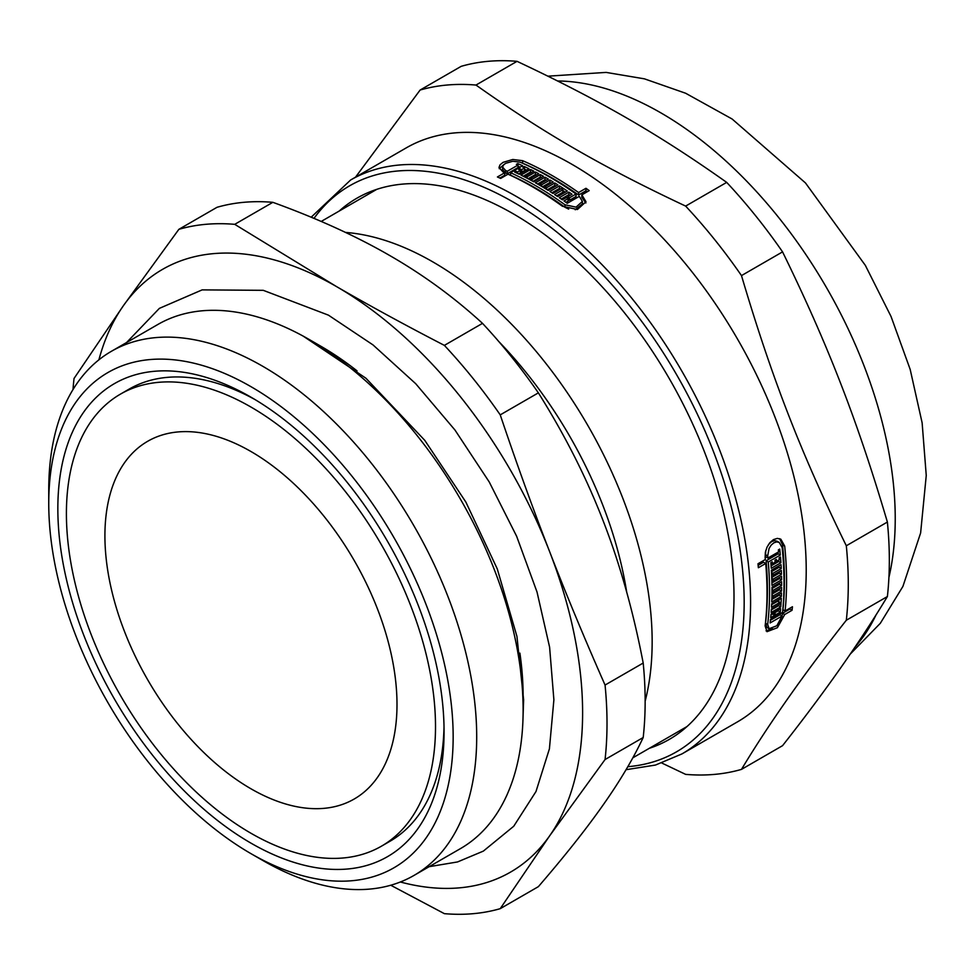 <?xml version="1.0" encoding="UTF-8"?>
<svg xmlns="http://www.w3.org/2000/svg" width="975" height="975" viewBox="0 0 975 975"><rect width="100%" height="100%" fill="white"/><g stroke="black" fill="none" stroke-linecap="round" stroke-linejoin="round"><path stroke-width="1.46" d="M255.292 399.713A260.995 150.686 -120 0 0 129.017 389.171L120.461 394.119A260.995 150.686 -120 0 0 120.461 695.492A260.995 150.686 -120 0 0 381.457 846.178A260.995 150.686 -120 0 0 435.508 726.704A260.995 150.686 -120 0 0 321.579 464.039A260.995 150.686 -120 0 0 120.461 394.119M381.457 846.178L390.012 841.242A260.995 150.686 -120 0 0 444.015 726.619M444.064 731.64A273.098 157.67 60 0 1 250.953 843.131A273.098 157.67 60 0 1 57.842 508.658A273.098 157.67 60 0 1 250.953 397.166A273.098 157.67 60 0 1 444.064 731.64M645.145 701.22A310.172 179.083 -120 0 0 652.153 641.769A310.172 179.083 -120 0 0 345.479 232.416M626.693 592.142A295.035 170.345 -120 0 0 498.773 341.518M390.756 885.239L444.381 913.66A378.251 218.388 -120 0 0 500.236 908.663L549.644 835.831L605.061 759.537L643.195 737.514C633.275 758.635 619.929 781.121 603.135 804.948C586.45 828.726 564.866 855.965 538.371 886.653L500.236 908.663M400.359 881.997A347.99 200.911 -120 0 0 549.644 835.831A347.99 200.911 -120 0 0 549.644 551.704C532.898 508.572 516.433 462.967 500.236 414.875L538.371 392.864C564.866 435.008 586.45 477.653 603.135 520.808C619.929 563.916 633.275 611.325 643.195 663.037L605.061 685.047C584.842 639.283 566.365 594.835 549.644 551.704A347.99 200.911 -120 0 0 336.546 286.601L234.731 224.335L272.854 202.325C317.558 218.558 356.618 236.364 390.037 255.706C423.552 275.011 454.374 297.558 482.503 323.359L444.381 345.382C405.941 325.516 370 305.931 336.546 286.601A347.99 200.911 -120 0 0 123.447 305.626L74.039 378.458A378.251 218.388 -120 0 0 73.003 389.573M272.854 202.325A378.251 218.388 -120 0 0 216.998 207.309L178.864 229.332L123.447 305.626A347.99 200.911 -120 0 0 98.889 359.836M234.731 224.335A378.251 218.388 -120 0 0 178.864 229.332M500.236 414.875A378.251 218.388 -120 0 0 444.381 345.382M605.061 759.537A378.251 218.388 -120 0 0 605.061 685.047M538.371 392.864A378.251 218.388 -120 0 0 482.503 323.359M643.195 737.514A378.251 218.388 -120 0 0 643.195 663.037M250.953 853.637A285.955 165.104 -120 0 0 453.156 736.893A285.955 165.104 -120 0 0 250.953 386.661A285.955 165.104 -120 0 0 48.75 503.405A285.955 165.104 -120 0 0 250.953 853.637L262.726 860.425A302.603 174.708 -120 0 0 414.022 875.416L460.456 848.616A302.603 174.708 -120 0 0 523.124 710.08L523.124 696.491A285.955 165.104 -120 0 0 519.907 653.128M357.057 370.89A285.955 165.104 -120 0 0 320.921 346.271L309.16 339.471A302.603 174.708 -120 0 0 157.853 324.48L111.418 351.293A302.603 174.708 -120 0 0 48.75 489.816L48.75 503.405M523.124 710.08A302.603 174.708 -120 0 0 309.16 339.471M414.022 875.416A302.603 174.708 -120 0 0 476.702 736.893A302.603 174.708 -120 0 0 344.614 432.364A302.603 174.708 -120 0 0 111.418 351.293M499.846 178.059L504.77 175.207L504.77 172.721A331.354 191.307 -120 0 0 503.039 171.978L498.993 167.468L500.053 164.812L503.039 162.362L512.789 159.486L522.6 160.68A331.354 191.307 60 0 1 578.589 192.538L585.951 188.297A331.354 191.307 60 0 1 589.205 190.625L581.843 194.878L585.999 201.728L577.419 209.515L562.392 206.237A331.354 191.307 -120 0 0 508.024 174.184L500.663 178.425A331.354 191.307 -120 0 0 497.408 176.975L504.77 172.721M581.843 194.878L581.843 197.364L585.865 202.971M521.32 162.703L522.6 163.178A328.331 189.564 60 0 1 578.589 195.024L585.951 190.783A328.331 189.564 60 0 1 587.279 191.734M499.237 168.699L504.367 164.19M568.133 199.327A328.331 189.564 60 0 1 569.497 200.277L576.042 196.499L576.042 194.013A331.354 191.307 -120 0 0 520.053 162.155L512.801 161.253L505.598 163.349L503.38 165.165L502.6 167.139L505.598 170.503A331.354 191.307 60 0 1 507.317 171.247L518.005 165.08A331.354 191.307 -120 0 0 516.372 164.373L517.737 163.593A331.354 191.307 60 0 1 522.624 165.75L510.571 172.709A331.354 191.307 60 0 1 564.939 204.762L576.054 207.151L582.392 201.411L579.296 196.353L567.255 203.3A331.354 191.307 -120 0 0 563.989 200.972L568.133 198.583A331.354 191.307 -120 0 0 566.499 197.438L562.368 199.826A331.354 191.307 -120 0 0 559.297 197.693L568.925 192.136A331.354 191.307 60 0 1 572.008 194.257L567.864 196.645A331.354 191.307 60 0 1 569.497 197.791L576.042 194.013M561.247 199.046L568.925 194.61A328.331 189.564 60 0 1 570.046 195.39M565.927 202.349L568.133 201.069L568.133 198.583M510.571 172.709L510.571 175.195A328.331 189.564 60 0 1 564.939 207.261L568.657 209.101M575.25 209.771L582.392 203.909L582.392 201.411M518.005 166.189A328.331 189.564 60 0 1 520.199 167.152M502.6 167.152L502.6 169.65L505.598 172.989A328.331 189.564 60 0 1 507.317 173.745L518.005 167.566L518.005 165.08M556.579 195.865L562.867 192.233L562.867 189.759A331.354 191.307 -120 0 0 561.234 188.687L552.959 193.464A331.354 191.307 -120 0 0 549.888 191.478L559.528 185.92A331.354 191.307 60 0 1 567.304 191.027L557.663 196.584A331.354 191.307 -120 0 0 554.592 194.537L562.867 189.759M551.911 192.782L559.528 188.394A328.331 189.564 60 0 1 560.576 189.065M562.867 190.552A328.331 189.564 60 0 1 565.317 192.173M537.566 183.995L545.049 179.68A328.331 189.564 60 0 1 546.171 180.314M547.243 189.82L554.824 185.445A328.331 189.564 60 0 1 555.835 186.067M542.405 186.847L549.937 182.496A328.331 189.564 60 0 1 551.094 183.19M523.246 176.243L530.583 172.002A328.331 189.564 60 0 1 531.546 172.49M532.911 181.362L540.345 177.072A328.331 189.564 60 0 1 541.235 177.56M528.072 178.742L535.47 174.476A328.331 189.564 60 0 1 536.482 175.012M518.59 173.94L520.382 172.916L520.382 170.43A331.354 191.307 -120 0 0 518.749 169.674L520.114 168.882A331.354 191.307 60 0 1 521.735 169.65L524.513 168.041A331.354 191.307 -120 0 0 522.893 167.286L524.245 166.493A331.354 191.307 60 0 1 528.95 168.736L519.309 174.293A331.354 191.307 -120 0 0 514.617 172.063L515.97 171.271A331.354 191.307 60 0 1 517.603 172.039L520.382 170.43M524.513 169.102A328.331 189.564 60 0 1 526.61 170.089M520.382 171.49A328.331 189.564 60 0 1 521.735 172.124L524.513 170.527L524.513 168.041M790.006 608.156A328.331 189.564 60 0 1 789.896 609.034L782.547 613.275L784.704 614.53L777.392 627.705L767.008 631.678L765.131 625.926A331.354 191.307 -120 0 0 767.02 592.751A331.354 191.307 -120 0 0 765.716 563.489L763.559 562.246L758.148 565.366M782.547 613.275L781.987 615.908M772.541 628.668L766.057 630.849M779.695 538.7L782.535 544.854A328.331 189.564 60 0 1 782.937 609.753L785.094 610.996L792.443 606.742A331.354 191.307 60 0 1 792.053 610.277L784.704 614.53M778.233 610.082A328.331 189.564 60 0 1 778.16 610.837L774.016 613.226A328.331 189.564 60 0 1 773.87 614.713M770.396 620.295L779.988 614.75L782.145 615.993L770.104 622.952A331.354 191.307 -120 0 0 770.494 619.418L774.638 617.029A331.354 191.307 -120 0 0 774.808 615.249L772.663 614.006L770.908 615.018M778.013 552.203A328.331 189.564 60 0 1 778.16 553.812L766.106 560.771A328.331 189.564 60 0 1 765.521 623.208L766.923 627.473L769.092 628.717L776.795 625.779L782.145 615.993M765.777 550.534L765.521 554.678A328.331 189.564 60 0 1 765.741 556.798L767.898 558.041L778.586 551.874A331.354 191.307 -120 0 0 778.379 549.876L779.744 549.083A331.354 191.307 60 0 1 780.305 555.055L768.263 562.014A331.354 191.307 60 0 1 767.678 624.451L769.092 628.717M774.784 615.542L775.99 616.249L782.535 612.458A331.354 191.307 -120 0 0 782.133 547.572L779.305 542.49L777.148 541.235L774.552 540.65L771.7 541.552L768.507 544.489M778.672 604.841A328.331 189.564 60 0 1 778.611 605.67L771.31 609.887M779.025 599.552A328.331 189.564 60 0 1 778.879 601.965M778.611 605.67L780.756 606.913L771.128 612.471A331.354 191.307 -120 0 0 771.359 609.058L779.647 604.281A331.354 191.307 -120 0 0 779.756 602.465L777.611 601.234L771.615 604.695M779.476 582.928A328.331 189.564 60 0 1 779.476 584.232L771.968 588.559M779.269 594.202A328.331 189.564 60 0 1 779.232 595.164L771.822 599.442M779.427 588.595A328.331 189.564 60 0 1 779.403 589.826L771.944 594.128M779.001 565.817A328.331 189.564 60 0 1 779.086 567.304L771.469 571.703M779.427 577.419A328.331 189.564 60 0 1 779.439 578.577L771.895 582.928M779.269 571.655A328.331 189.564 60 0 1 779.318 573.068L771.737 577.444M778.659 560.138A328.331 189.564 60 0 1 778.745 561.466L771.091 565.89M778.745 561.466L780.89 562.709L771.262 568.267A331.354 191.307 -120 0 0 770.835 562.599L772.2 561.807A331.354 191.307 60 0 1 772.358 563.782L775.137 562.173A331.354 191.307 -120 0 0 774.979 560.211L776.332 559.418A331.354 191.307 60 0 1 776.49 561.393L779.269 559.784A331.354 191.307 -120 0 0 779.11 557.822L780.475 557.03A331.354 191.307 60 0 1 780.89 562.709M770.859 562.916L772.358 563.782M779.439 578.577L781.584 579.808L771.944 585.378A331.354 191.307 -120 0 0 771.383 570.217L781.012 564.659A331.354 191.307 60 0 1 781.231 568.535L772.943 573.312A331.354 191.307 60 0 1 773.041 575.25L781.316 570.472A331.354 191.307 60 0 1 781.45 574.312L773.175 579.089A331.354 191.307 60 0 1 773.236 581.003L781.511 576.225A331.354 191.307 60 0 1 781.584 579.808M779.086 567.304L781.231 568.535M771.505 572.483L772.943 573.312M779.232 595.164L781.377 596.408L771.737 601.965A331.354 191.307 -120 0 0 771.968 587.267L781.597 581.709A331.354 191.307 60 0 1 781.609 585.463L773.333 590.253A331.354 191.307 60 0 1 773.321 592.117L781.597 587.34A331.354 191.307 60 0 1 781.536 591.069L773.26 595.847A331.354 191.307 60 0 1 773.212 597.699L781.499 592.922A331.354 191.307 60 0 1 781.377 596.408M779.476 584.232L781.609 585.463M771.981 589.461L773.333 590.253M779.756 602.465L771.481 607.242A331.354 191.307 -120 0 0 771.652 603.805L781.292 598.236A331.354 191.307 60 0 1 780.756 606.913M774.808 615.249L770.677 617.638A331.354 191.307 -120 0 0 770.981 614.262L780.609 608.705A331.354 191.307 60 0 1 780.305 612.081L776.173 614.469A331.354 191.307 60 0 1 775.99 616.249M778.16 610.837L780.305 612.081M774.016 613.226L776.173 614.469M789.896 609.034L792.053 610.277M524.245 166.493L524.245 167.919M515.97 172.697L515.97 171.271M517.603 173.465L517.603 172.039M540.345 174.598A331.354 191.307 60 0 1 543.428 176.292L533.788 181.85A331.354 191.307 -120 0 0 520.942 175.098L530.583 169.528A331.354 191.307 60 0 1 533.837 171.161L525.562 175.951A331.354 191.307 60 0 1 527.183 176.78L535.47 172.002A331.354 191.307 60 0 1 538.724 173.721L530.449 178.498A331.354 191.307 60 0 1 532.07 179.376L540.345 174.598L540.345 177.072M530.583 172.002L530.583 169.528M525.562 177.426L525.562 175.951M554.824 182.971A331.354 191.307 60 0 1 557.895 184.884L548.255 190.454A331.354 191.307 -120 0 0 535.409 182.776L545.049 177.206A331.354 191.307 60 0 1 548.303 179.071L540.028 183.861A331.354 191.307 60 0 1 541.661 184.811L549.937 180.034A331.354 191.307 60 0 1 553.191 181.984L544.915 186.761A331.354 191.307 60 0 1 546.548 187.748L554.824 182.971L554.824 185.445M545.049 179.68L545.049 177.206M540.028 185.433L540.028 183.861M559.528 185.92L559.528 188.394M568.925 194.61L568.925 192.136M567.864 198.388L567.864 196.645M765.716 563.489L758.355 567.73A331.354 191.307 -120 0 0 757.989 563.757L765.338 559.516A331.354 191.307 -120 0 0 765.131 557.395L765.363 552.337L767.02 547.158L769.836 542.709L773.455 539.614L777.319 538.383L780.841 539.199L784.692 546.11A331.354 191.307 60 0 1 786.569 581.453A331.354 191.307 60 0 1 785.094 610.996M626.047 769.702L655.468 765.058L681.952 753.919L737.588 721.805A331.354 191.307 -120 0 0 806.215 570.119A331.354 191.307 -120 0 0 661.574 236.657A331.354 191.307 -120 0 0 406.246 147.883L350.61 180.009L311.183 217.206M775.003 560.528L776.49 561.393M771.603 574.421L773.041 575.25M779.318 573.068L781.45 574.312M771.761 578.273L773.175 579.089M771.822 580.186L773.236 581.003M771.968 591.337L773.321 592.117M779.403 589.826L781.536 591.069M771.932 595.079L773.26 595.847M771.895 596.932L773.212 597.699M779.305 542.49L776.722 541.893L773.87 542.807L771.201 545.086L769.092 548.377L767.678 555.921A331.354 191.307 60 0 1 767.898 558.041M778.16 553.812L780.305 555.055M766.106 560.771L768.263 562.014M520.114 170.308L520.114 168.882M521.735 172.124L521.735 169.65M527.183 178.279L527.183 176.78M535.47 174.476L535.47 172.002M530.449 180.022L530.449 178.498M532.07 180.911L532.07 179.376M541.661 186.408L541.661 184.811M549.937 182.496L549.937 180.034M544.915 188.37L544.915 186.761M546.548 189.382L546.548 187.748M569.497 200.277L569.497 197.791M507.317 173.745L507.317 171.247M517.737 164.97L517.737 163.593M578.589 195.024L578.589 192.538M585.951 188.297L585.951 190.783M339.19 211.051A312.439 180.387 60 0 1 513.082 213.708A312.439 180.387 60 0 1 734.004 596.371A312.439 180.387 60 0 1 649.362 748.288M517.043 61.34C600.527 100.657 658.6 134.184 726.692 182.386L685.632 206.091C602.148 166.774 544.074 133.246 475.983 85.057L517.043 61.34A378.251 218.388 -120 0 0 461.187 66.337L420.115 90.041L355.522 177.17M782.559 251.879C828.141 345.113 857.183 419.945 887.384 522.052L846.312 545.768C800.731 452.534 771.7 377.703 741.487 275.596L782.559 251.879A378.251 218.388 -120 0 0 726.692 182.386M887.384 596.542C860.133 641.806 825.191 691.519 782.559 745.668L741.487 769.385C768.739 724.108 803.68 674.395 846.312 620.246L887.384 596.542A378.251 218.388 -120 0 0 889.334 560.418A378.251 218.388 -120 0 0 887.384 522.052M661.879 763.059L685.632 774.369A378.251 218.388 -120 0 0 741.487 769.385M475.983 85.057A378.251 218.388 -120 0 0 420.115 90.041M846.312 620.246A378.251 218.388 -120 0 0 848.274 584.135A378.251 218.388 -120 0 0 846.312 545.768M741.487 275.596A378.251 218.388 -120 0 0 685.632 206.091M396.996 704.462A206.529 119.243 -120 0 0 306.845 496.616A206.529 119.243 -120 0 0 147.688 441.285A206.529 119.243 -120 0 0 147.688 679.77A206.529 119.243 -120 0 0 354.217 799.013A206.529 119.243 -120 0 0 396.996 704.462M767.678 624.451L765.521 623.208M564.939 204.762L564.939 207.261M681.952 753.919A331.354 191.307 -120 0 0 750.579 602.233A331.354 191.307 -120 0 0 605.95 268.771A331.354 191.307 -120 0 0 350.61 180.009M765.521 554.678L767.678 555.921M782.535 544.854L784.692 546.11M505.598 172.989L505.598 170.503M522.6 163.178L522.6 160.68M888.92 577.444A331.354 191.307 -120 0 0 895.233 518.724A331.354 191.307 -120 0 0 557.651 80.974M854.941 647.156A331.354 191.307 -120 0 0 876.062 614.823M627.815 766.691A326.808 188.687 -120 0 0 744.169 602.233A326.808 188.687 -120 0 0 573.885 246.492A326.808 188.687 -120 0 0 313.987 218.376M376.789 189.345L321.202 221.447M686.948 726.582L632.824 757.831M303.127 336.082L365.893 378.202L424.747 440.31L465.843 502.028L497.274 568.913L516.945 636.419L523.624 699.831L523.039 717.064M429.171 866.678L457.531 861.949L483.344 851.114L513.74 826.239L535.982 791.542L549.413 748.837L553.885 699.831L549.607 647.205L537.03 592.032L516.64 536.274L489.231 481.967L454.947 429.999L415.716 383.711L373.011 344.918L328.417 315.144L263.274 290.331L202.142 289.88L159.364 308.38L126.567 342.542M547.962 76.172L606.145 72.406L644.438 78.841L685.644 93.247L732.128 119.011L805.46 182.934L865.337 265.358L891.04 316.485L910.187 369.44L922.131 422.845L926.25 475.483L920.619 532.972L902.911 586.426L880.315 623.305L850.102 654.249"/></g></svg>
